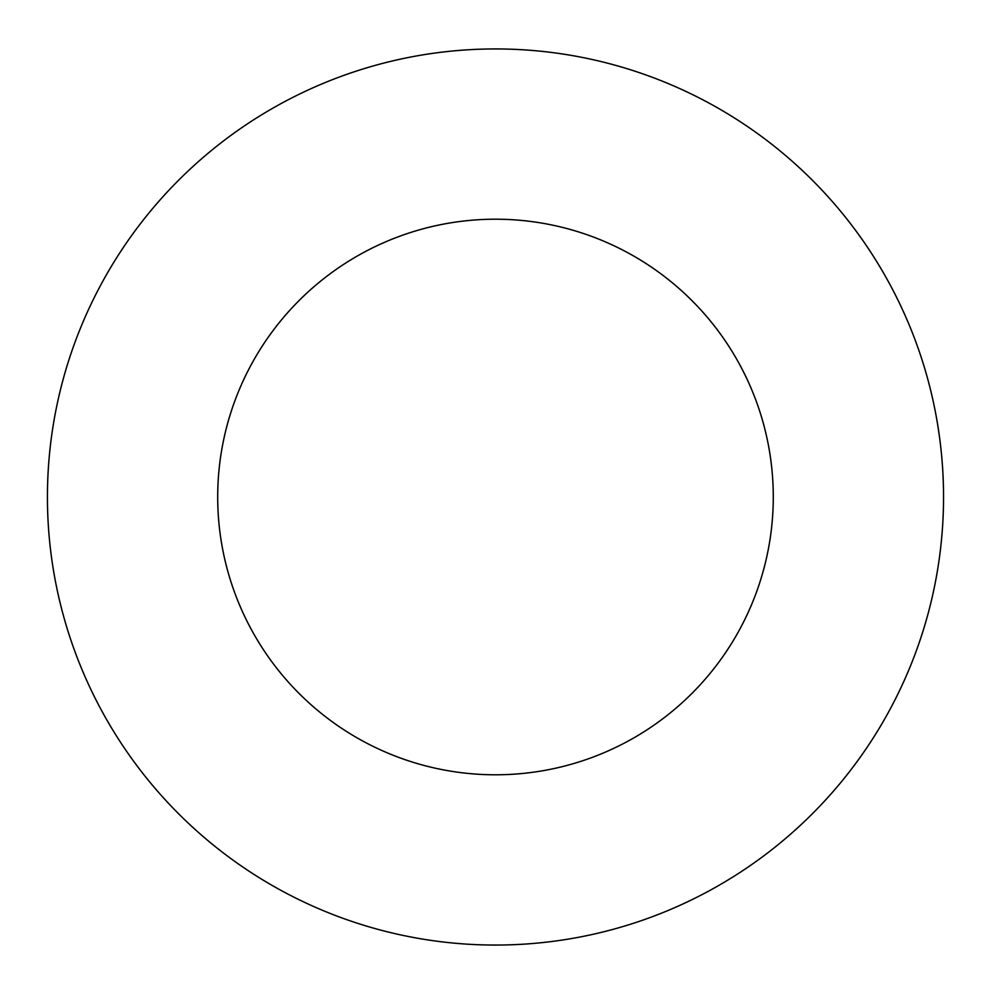 <?xml version="1.0" encoding="UTF-8"?>
<svg xmlns="http://www.w3.org/2000/svg" width="994" height="994" viewBox="0 0 994 994"><rect width="100%" height="100%" fill="white"/><g stroke="black" fill="none" stroke-linecap="round" stroke-linejoin="round"><path stroke-width="1.49" d="M943.542 497A448.058 448.058 0 0 0 271.461 108.967A448.058 448.058 0 0 0 271.461 885.033A448.058 448.058 0 0 0 943.542 497M773.282 497A277.798 277.798 0 0 0 356.585 256.427A277.798 277.798 0 0 0 356.585 737.573A277.798 277.798 0 0 0 773.282 497"/></g></svg>
